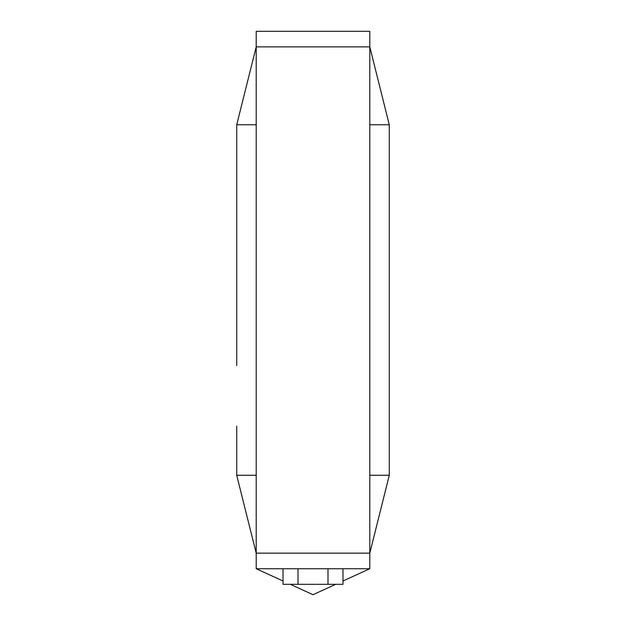 <?xml version="1.0" encoding="UTF-8"?>
<svg xmlns="http://www.w3.org/2000/svg" width="626" height="626" viewBox="0 0 626 626"><rect width="100%" height="100%" fill="white"/><g stroke="black" fill="none" stroke-linecap="round" stroke-linejoin="round"><path stroke-width="0.94" d="M369.794 124.77L369.794 475.267L389.27 475.267L389.27 124.77L369.794 46.88L369.794 124.77L389.27 124.77M236.73 173.95L236.73 234.453L236.73 124.77L256.206 124.77L256.206 553.157L236.73 475.267L256.206 475.267M236.73 365.584L236.73 234.453M283.022 580.998L256.206 568.737L369.794 568.737L369.794 475.267M369.794 553.157L256.206 553.157L369.794 553.157L389.27 475.267M236.73 124.77L256.206 46.88L256.206 31.3L369.794 31.3L369.794 46.88L256.206 46.88L256.206 124.77M236.73 426.087L236.73 475.267M256.206 568.737L256.206 553.157M369.794 568.737L342.978 580.998M335.716 584.316L313 594.7L290.284 584.316M327.993 568.737L327.993 584.316L342.978 584.316L342.978 568.737M327.993 584.316L298.007 584.316L298.007 568.737M298.007 584.316L283.022 584.316L283.022 568.737M256.206 46.88L369.794 46.88"/></g></svg>
